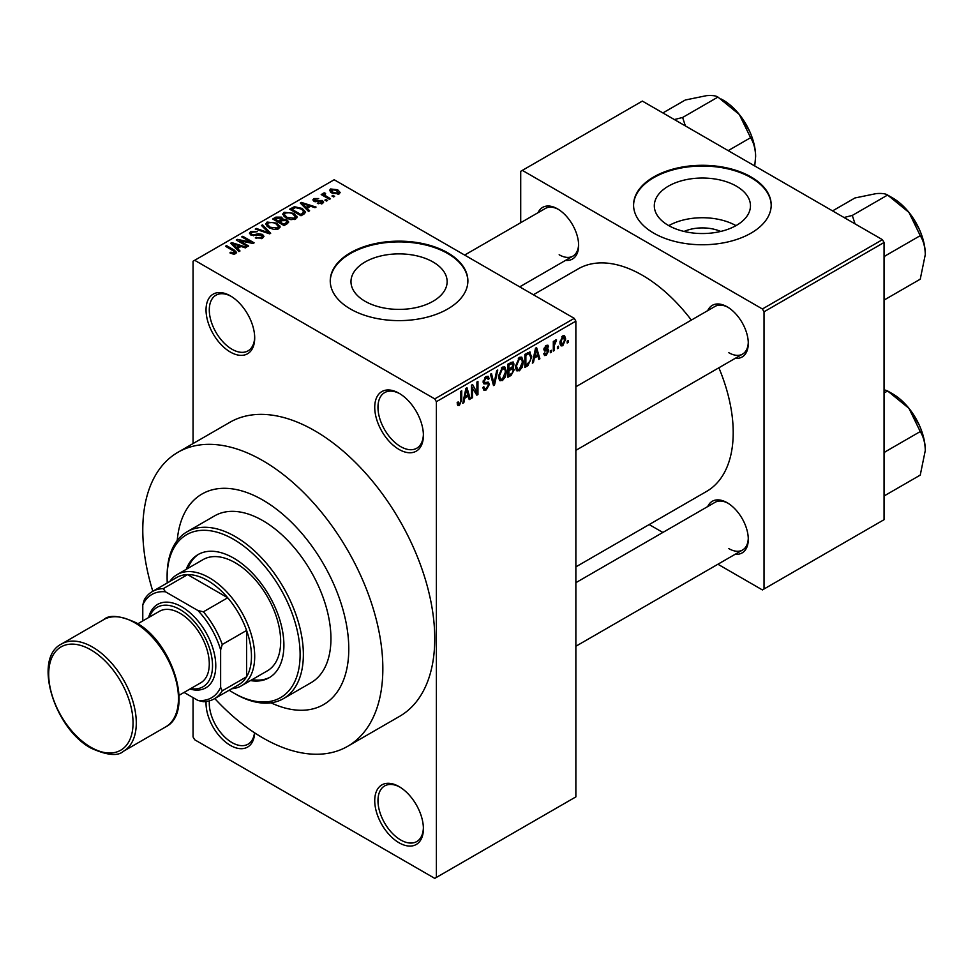 <?xml version="1.0" encoding="UTF-8"?>
<svg xmlns="http://www.w3.org/2000/svg" width="974" height="974" viewBox="0 0 974 974"><rect width="100%" height="100%" fill="white"/><g stroke="black" fill="none" stroke-linecap="round" stroke-linejoin="round"><path stroke-width="1.46" d="M399.06 449.452A34.407 19.87 60 0 1 374.734 407.315A34.407 19.87 60 0 1 399.06 393.265L399.06 393.265A34.407 19.87 60 0 1 423.398 435.402A34.407 19.87 60 0 1 399.06 449.452M399.888 393.752A32.118 18.543 -120 0 0 384.633 392.607A32.118 18.543 -120 0 0 379.702 418.345A32.118 18.543 -120 0 0 400.691 446.64A32.118 18.543 -120 0 0 416.738 448.235A32.118 18.543 -120 0 0 423.386 434.441M399.06 842.778A34.407 19.87 60 0 1 374.734 800.64A34.407 19.87 60 0 1 399.06 786.59L399.06 786.59A34.407 19.87 60 0 1 423.398 828.74A34.407 19.87 60 0 1 399.06 842.778M399.888 787.089A32.118 18.543 -120 0 0 384.633 785.945A32.118 18.543 -120 0 0 379.702 811.671A32.118 18.543 -120 0 0 400.691 839.978A32.118 18.543 -120 0 0 416.738 841.56A32.118 18.543 -120 0 0 423.386 827.778M254.664 732.874A34.407 19.87 60 0 1 230.375 745.39A34.407 19.87 60 0 1 206.086 701.524M209.386 700.878A32.118 18.543 -120 0 0 231.995 742.578A32.118 18.543 -120 0 0 248.053 744.173A32.118 18.543 -120 0 0 254.506 732.765M230.375 352.064A34.407 19.87 60 0 1 206.038 309.915A34.407 19.87 60 0 1 230.375 295.865L230.375 295.865A34.407 19.87 60 0 1 230.375 295.877A34.407 19.87 60 0 1 254.701 338.015A34.407 19.87 60 0 1 230.375 352.064M231.191 296.364A32.118 18.543 -120 0 0 215.936 295.219A32.118 18.543 -120 0 0 211.017 320.945A32.118 18.543 -120 0 0 231.995 349.252A32.118 18.543 -120 0 0 248.053 350.847A32.118 18.543 -120 0 0 254.689 337.053M684.052 231.447A30.462 17.593 180 0 1 720.723 231.447M736.381 186.156A48.079 27.759 0 0 0 683.991 180.141A48.079 27.759 0 0 0 654.309 205.782A48.079 27.759 0 0 0 668.383 225.408A48.079 27.759 0 0 0 720.784 231.422A48.079 27.759 0 0 0 750.467 205.782A48.079 27.759 0 0 0 736.381 186.156M735.991 225.639A48.079 27.759 0 0 0 668.785 225.639M751.051 176.939A68.813 39.727 0 0 0 676.053 168.332A68.813 39.727 0 0 0 633.575 205.027A68.813 39.727 0 0 0 653.724 233.127A68.813 39.727 0 0 0 728.722 241.735A68.813 39.727 0 0 0 771.201 205.027A68.813 39.727 0 0 0 751.051 176.939M771.201 205.404A68.813 39.727 0 0 0 751.051 177.682A68.813 39.727 0 0 0 676.358 169.001A68.813 39.727 0 0 0 633.575 205.404M365.067 301.27A48.079 27.759 180 0 1 350.981 281.632A48.079 27.759 180 0 1 380.664 255.992A48.079 27.759 180 0 1 433.065 262.006A48.079 27.759 180 0 1 447.139 281.632A48.079 27.759 180 0 1 417.469 307.285A48.079 27.759 180 0 1 365.067 301.27M447.723 252.79A68.813 39.727 0 0 0 372.725 244.182A68.813 39.727 0 0 0 330.247 280.889A68.813 39.727 0 0 0 350.397 308.977A68.813 39.727 0 0 0 425.394 317.597A68.813 39.727 0 0 0 467.885 280.889A68.813 39.727 0 0 0 447.723 252.79M467.873 281.267A68.813 39.727 0 0 0 447.723 253.544A68.813 39.727 0 0 0 373.03 244.851A68.813 39.727 0 0 0 330.247 281.267M707.708 310.645A29.817 17.215 60 0 1 727.201 306.834L727.201 306.834A29.817 17.215 60 0 1 748.288 343.347A29.817 17.215 60 0 1 735.236 358.322M728.028 307.321A27.528 15.888 -120 0 0 715.062 306.396L575.865 386.763M538.038 212.697A29.817 17.215 60 0 1 557.542 208.874L557.542 208.874A29.817 17.215 60 0 1 578.629 245.399A29.817 17.215 60 0 1 565.565 260.375M558.37 209.373A27.528 15.888 -120 0 0 545.391 208.448L464.647 255.066M707.708 506.565A29.817 17.215 60 0 1 727.201 502.742L727.201 502.742A29.817 17.215 60 0 1 748.288 539.267A29.817 17.215 60 0 1 735.236 554.243M728.028 503.241A27.528 15.888 -120 0 0 715.062 502.316L575.865 582.683M214.755 698.553A169.756 98.009 -120 0 0 262.81 737.89A169.756 98.009 -120 0 0 347.681 746.303A169.756 98.009 -120 0 0 373.712 610.284A169.756 98.009 -120 0 0 262.81 460.69A169.756 98.009 -120 0 0 177.938 452.289A169.756 98.009 -120 0 0 152.821 591.279M347.681 746.303L399.596 716.34A169.756 98.009 -120 0 0 425.614 580.309A169.756 98.009 -120 0 0 314.712 430.727A169.756 98.009 -120 0 0 229.84 422.314L177.938 452.289M575.865 566.88L706.6 491.407A128.458 74.17 -120 0 0 718.873 367.77M691.345 320.093A128.458 74.17 -120 0 0 642.365 275.265A128.458 74.17 -120 0 0 578.142 268.909L533.375 294.757M262.81 500.027A121.58 70.189 -120 0 0 202.02 494.001A121.58 70.189 -120 0 0 177.231 540.473A121.58 70.189 -120 0 1 202.02 494.001A121.58 70.189 -120 0 1 262.81 500.027A121.58 70.189 -120 0 1 342.239 607.167A121.58 70.189 -120 0 1 323.599 704.579A121.58 70.189 -120 0 0 342.239 607.167A121.58 70.189 -120 0 0 262.81 500.027M558.467 346.184L558.467 348.059L557.432 348.655L557.432 346.781L558.467 346.184M554.34 345.502L554.34 350.445L553.305 351.042L553.305 341.509L554.34 340.912L554.34 342.434L555.57 340.023L556.556 339.975L554.34 345.502L553.305 344.906M551.394 350.275L551.394 352.15L550.359 352.746L550.359 350.871L551.394 350.275M548.739 350.762L546.244 355.291L544.563 355.534L543.723 353.672L544.758 352.917L546.317 353.891L547.705 351.602L547.437 350.896L544.466 350.993L543.869 349.496L546.195 345.441L547.912 345.198L548.581 346.781L547.558 347.548L546.231 346.781L544.904 348.704L548.143 349.082L548.739 350.762L546.073 349.228M544.113 353.379L546.317 353.891M547.558 347.548L545.221 346.196M544.052 348.217L545.233 349.313M534.336 358.067L533.448 362.498L532.364 363.132L535.505 348.205L536.589 347.572L539.888 358.785L538.805 359.406L537.916 356.009L534.336 358.067L533.533 357.604M519.386 370.79L516.427 370.449L515.404 366.541L519.398 357.336L521.76 357.129L523.367 361.78L522.344 367.076L519.386 370.79L515.611 368.61M517.072 371.009L516.427 370.449M502.438 380.578L499.467 380.237L498.457 376.329L502.438 367.125L504.8 366.918L506.419 371.569L505.384 376.865L502.438 380.578L498.651 378.399M500.112 380.81L499.467 380.237M459.399 405.428L457.78 405.44L457.159 402.627L458.194 401.86L459.448 403.869L460.556 402.238L460.702 391.39L461.737 390.793L461.737 399.693L459.399 405.428L457.281 404.21M457.171 403.041L459.448 403.869M434.745 398.89L574.246 318.352L575.865 321.152L575.865 796.89L436.376 877.428L436.376 401.69L434.745 398.89L194.69 260.289L193.059 261.215L193.059 443.547M575.865 321.152L436.376 401.69M464.744 398.256L463.843 402.688L462.772 403.309L465.901 388.382L466.996 387.762L470.284 398.975L469.2 399.596L468.311 396.187L464.744 398.256L463.928 397.782M472.5 387.202L472.5 397.696L471.465 398.293L471.465 385.18L472.573 384.535L476.919 392.534L476.919 382.027L477.954 381.431L477.954 394.543L476.846 395.176L471.465 386.605M487.889 382.052L489.459 384.267L486.245 389.929L483.908 390.245L482.824 387.482L483.847 386.715L484.589 388.541L486.33 388.346L488.424 384.888L487.962 383.732L483.944 383.902L483.116 381.869L486.05 376.585L488.205 376.293L489.155 378.703L488.132 379.47L487.511 377.875L486.087 378.095L484.151 381.321L484.553 382.514L483.116 381.698L484.468 382.465L488.668 382.234M497.763 369.998L494.524 384.974L493.514 385.558L490.446 374.211L491.517 373.602L493.952 383.768L496.679 370.619L497.763 369.998M512.117 366.942L514.223 369.755L511.082 375.416L507.892 377.255L507.892 364.154L513.091 361.914L513.931 363.959L513.408 367.478M529.369 351.991L531.78 356.837L527.871 365.725L524.852 367.466L524.852 354.353L530.319 352.15M565.687 339.025L562.814 345.721L561.085 345.892L559.94 342.434L562.814 335.847L564.579 335.689L565.687 339.025L564.555 338.368M568.195 340.571L568.195 342.434L567.172 343.031L567.172 341.168L568.195 340.571M193.059 697.628L193.059 736.965L194.69 739.765L434.745 878.365L436.376 877.428M334.618 196.346L333.595 196.943L331.964 196.005L332.998 195.409L334.618 196.346M327.544 200.437L326.509 201.034L324.89 200.096L325.925 199.5L327.544 200.437M309.61 210.786L308.527 211.419L300.309 203.042L301.392 202.422L316.039 207.072L314.967 207.693L310.682 206.257L307.102 208.314L309.61 210.786M296.912 217.786L296.912 216.289L295.694 218.992L290.946 219.674L286.039 218.018L282.679 214.207L284.055 212.259L293.868 213.343L297.07 217.068M279.952 227.575L279.952 226.078L278.734 228.78L273.998 229.462L269.08 227.806L265.719 223.996L267.095 222.06L276.908 223.131L280.11 226.857M262.542 238.131L255.285 237.9L261.312 237.315L262.31 236.098L261.458 234.977L250.878 235.002L249.429 233.163L250.708 231.52L257.209 231.678L252.071 232.262L251.134 233.37L251.949 234.43L253.435 234.917L258.195 233.723L262.469 234.381L263.966 236.329L262.542 238.131M240.006 250.975L238.922 251.596L230.704 243.232L231.8 242.611L246.446 247.262L245.363 247.883L241.077 246.446L237.51 248.504L240.006 250.975M574.246 318.352L334.179 179.752L194.69 260.289M233.285 254.104L229.925 252.875L230.814 252.193L234.417 252.838L234.673 251.706L225.505 246.239L226.54 245.643L234.247 250.087L236.609 252.436L235.696 253.63L233.285 254.104M234.417 254.08L234.673 251.706M248.65 245.984L247.627 246.58L236.268 240.018L237.364 239.385L250.829 242.124L241.722 236.877L242.757 236.28L254.117 242.83L252.997 243.476L239.567 240.736L248.65 245.984M270.675 233.273L269.664 233.845L255.249 229.06L256.32 228.44L268.787 232.823L261.482 225.469L262.566 224.836L270.675 233.273M287.245 223.703L284.043 225.554L272.696 218.992L275.898 217.141L281.596 217.153L282.862 219.174L287.05 219.966L288.742 222.011L287.245 223.703M282.91 218.833L282.862 220.209M304.034 214.012L301.003 215.753L289.643 209.203L294.379 206.707L302.196 208.448L305.605 212.137L304.034 214.012M322.54 203.493L317.366 203.42L321.432 202.775L321.542 201.228L313.969 201.277L312.885 199.889L313.945 198.574L318.693 198.562L315.162 199.244L314.833 200.595L322.37 200.51L323.636 202.105L322.54 203.493M321.432 203.956L321.542 201.228M315.162 199.244L314.833 201.655M330.49 198.733L329.468 199.329L321.201 194.557L322.236 193.96L323.551 194.727L323.319 193.169L324.744 192.852L325.633 193.704L324.719 195.177L330.49 198.733M323.551 195.92L323.319 194.41M324.732 194.057L324.719 196.59M339.122 193.923L331.964 193.108L329.541 190.417L330.563 188.98L337.637 189.747L340.157 192.475L339.122 193.923M270.967 702.826A121.58 70.189 -120 0 0 323.599 704.579L323.599 704.579A121.58 70.189 -120 0 1 270.967 702.826M882.432 239.677L884.051 242.489L764.03 311.79L762.399 308.977L882.432 239.677L642.365 101.089L520.713 171.314L520.713 222.693M520.713 286.271L520.713 287.44M764.03 311.79L764.03 588.99L762.399 589.927L717.911 564.238M662.856 532.461L649.171 524.56M764.03 588.99L884.051 519.69L884.051 242.489M762.399 308.977L522.344 170.377M728.832 352.722A27.528 15.888 -120 0 0 742.59 354.086A27.528 15.888 -120 0 0 748.276 342.385M559.161 254.762A27.528 15.888 -120 0 0 572.919 256.125A27.528 15.888 -120 0 0 578.605 244.425M728.832 548.63A27.528 15.888 -120 0 0 742.59 549.993A27.528 15.888 -120 0 0 748.276 538.305M230.814 253.35L230.814 252.193M226.54 246.836L226.54 245.643M231.8 244.34L231.8 242.611M237.51 250.16L237.51 248.504M234.186 245.071L236.524 247.53L239.397 245.874L232.506 243.561L234.186 245.071L234.186 246.775M236.524 249.161L236.524 247.53M232.506 245.071L232.506 243.561M239.397 247.408L239.397 245.874M237.364 240.663L237.364 239.385M250.829 243.025L250.829 242.124M242.757 237.473L242.757 236.28M239.567 241.929L239.567 240.736M256.174 238.326L256.174 237.218M261.312 238.679L261.312 237.315M250.708 234.904L250.708 231.52M251.949 235.489L251.949 234.43M253.435 235.769L253.435 234.917M258.195 234.795L258.195 233.723M262.469 238.18L262.469 234.381M256.32 229.414L256.32 228.44M268.787 233.553L268.787 232.823M262.566 226.565L262.566 224.836M267.095 226.431L267.095 222.06M276.908 224.397L276.908 223.131M268.422 222.815L267.387 224.288L270.127 227.222L277.407 228.026L278.418 226.565L275.837 223.703L272.83 222.474L268.422 222.815M270.127 228.354L270.127 227.222M277.407 229.328L277.407 228.026M275.898 218.675L275.898 217.141M281.596 220.83L281.596 217.153M286.867 223.923L287.05 219.966M275.045 220.355L275.045 219.162L278.442 221.122L281.571 218.809L281.571 220.855M278.442 222.315L278.442 221.122M281.352 220.976L280.743 217.859L275.045 219.162M279.769 221.889L283.751 224.19L286.867 222.218L286.027 220.562L281.803 220.708L279.769 221.889L279.769 223.083M283.751 225.384L283.751 224.19M285.942 224.458L285.942 222.924M284.055 216.63L284.055 212.259M293.868 214.609L293.868 213.343M285.382 213.026L284.335 214.499L287.087 217.433L294.355 218.237L295.378 216.776L292.797 213.915L289.789 212.685L285.382 213.026M287.087 218.566L287.087 217.433M294.355 219.54L294.355 218.237M294.379 208.022L294.379 206.707M302.196 209.702L302.196 208.448M292.005 209.373L300.71 214.402L302.561 213.318L303.511 210.871L301.149 209.033L295.536 207.596L292.005 209.373L292.005 210.567M300.71 215.583L300.71 214.402M303.925 214.073L303.511 210.871M302.561 214.852L302.561 213.318M301.392 204.15L301.392 202.422M307.102 209.97L307.102 208.314M303.791 204.893L306.128 207.352L309.002 205.697L302.11 203.371L303.791 204.893L303.791 206.585M306.128 208.972L306.128 207.352M302.11 204.881L302.11 203.371M309.002 207.231L309.002 205.697M318.255 203.761L318.255 202.738M313.945 201.265L313.945 198.574M315.856 201.837L315.856 200.79M322.37 203.59L322.37 200.51M325.925 200.693L325.925 199.5M322.236 195.153L322.236 193.96M324.744 194.045L324.744 192.852M326.217 197.454L326.217 196.261M332.998 196.602L332.998 195.409M330.563 192.158L330.563 188.98M337.637 191.014L337.637 189.747M337.966 194.362L336.687 190.38L331.72 189.687L331.148 192.596M331.72 189.687L332.998 192.511L337.966 193.229L338.538 192.377L338.538 194.203M332.998 193.643L332.998 192.511M463.003 402.201L463.843 402.688M468.823 398.123L470.284 398.975M466.984 395.432L468.311 396.187M466.047 392.145L465.085 396.515L467.958 394.86L466.522 389.393L466.047 392.145L465.219 391.67M464.294 396.065L465.085 396.515M465.779 388.967L466.522 389.393M471.465 397.1L472.5 397.696M474.715 391.268L476.919 392.534M475.823 393.313L477.954 394.543M482.848 387.969L486.245 389.929M485.783 376.755L489.155 378.703M484.942 377.437L486.087 378.095M483.214 380.785L484.151 381.321M486.184 382.38L489.459 384.267M493.136 384.182L494.524 384.974M492.856 383.135L493.952 383.768M505.311 370.936L506.419 371.569M504.581 376.402L505.384 376.865M501.306 368.002L502.45 368.647L499.479 375.757L500.673 379.203L502.426 379.056L505.384 372.129L504.946 369.414L502.134 367.32M498.481 375.173L499.479 375.757M504.946 369.414L502.45 368.647M511.082 362.304L513.931 363.959M510.924 367.843L514.223 369.755M508.915 365.08L508.915 369L511.947 367.137L512.896 364.763L512.446 363.509L508.915 365.08L507.892 364.495M507.892 368.403L508.915 369M508.915 370.534L508.915 375.136L512.178 373.091L513.201 370.351L512.653 368.939L508.915 370.534L507.892 369.937M507.892 374.54L508.915 375.136M509.633 368.586L510.96 369.353M522.271 361.147L523.367 361.78M521.54 366.614L522.344 367.076M518.265 358.201L519.41 358.858L516.439 365.956L517.632 369.414L519.386 369.256L522.344 362.34L521.906 359.625L519.093 357.531M515.441 365.384L516.439 365.956M521.906 359.625L519.41 358.858M526.544 364.958L527.871 365.725M530.696 356.216L531.78 356.837M525.875 355.291L525.875 365.335L530.331 360.855L530.745 357.421L529.174 353.647L525.875 355.291L524.852 354.694M524.852 364.739L525.875 365.335M526.374 353.477L527.701 354.244M527.628 352.758L529.673 353.781L527.762 352.673M532.595 362.011L533.448 362.498M538.415 357.933L539.888 358.785M536.589 355.242L537.916 356.009M535.651 351.967L534.689 356.338L537.563 354.682L536.126 349.216L535.651 351.967L534.811 351.48M533.898 355.875L534.689 356.338M535.383 348.777L536.126 349.216M543.748 353.842L546.244 355.291M543.918 348.85L547.437 350.896M546.231 345.417L548.581 346.781M550.359 351.553L551.394 352.15M553.305 349.849L554.34 350.445M553.305 341.837L554.34 342.434M554.937 340.742L556.251 341.509M554.693 341.29L555.509 341.764M553.305 342.726L554.535 343.445M557.432 347.462L558.467 348.059M560.074 344.139L562.814 345.721M562.278 336.213L563.885 337.138L562.789 337.223L560.975 341.837L562.85 344.333L564.664 339.707L561.815 336.651M559.989 341.265L560.975 341.837M559.977 343.396L562.85 344.333M567.172 341.837L568.195 342.434M169.805 581.466A64.235 37.085 60 0 1 177.171 574.575A64.235 37.085 60 0 1 226.662 591.778A64.235 37.085 60 0 1 254.701 656.415A64.235 37.085 60 0 1 241.394 685.818A64.235 37.085 60 0 1 231.739 688.752M184.074 692.429L197.929 700.44A59.645 34.431 -120 0 0 220.635 687.327L222.255 690.822A61.934 35.758 60 0 1 214.292 698.821L238.63 684.771A61.934 35.758 -120 0 0 246.592 676.784A61.934 35.758 -120 0 0 251.462 656.415A61.934 35.758 -120 0 0 246.592 630.446A61.934 35.758 -120 0 0 227.721 597.768L187.592 574.599A61.934 35.758 -120 0 0 176.696 577.497L152.358 591.547A61.934 35.758 60 0 1 163.267 588.649L165.483 591.802A59.645 34.431 -120 0 0 142.776 604.915L142.776 620.913M222.255 690.822L246.592 676.784L246.592 630.446L222.255 644.496L220.635 649.865A59.645 34.431 -120 0 0 197.929 610.528L203.396 611.818L227.721 597.768A61.934 35.758 -120 0 0 187.592 574.599L163.267 588.649M142.776 604.915L144.395 599.534A61.934 35.758 60 0 1 152.358 591.547M214.292 698.821A61.934 35.758 60 0 1 203.396 701.718L197.929 700.44M220.635 687.327L220.635 649.865M197.929 610.528L165.483 591.802M203.396 611.818A61.934 35.758 60 0 1 222.255 644.496M250.464 680.582A71.114 41.054 -120 0 0 269.165 677.734A71.114 41.054 -120 0 0 280.074 620.755A71.114 41.054 -120 0 0 233.614 558.09A71.114 41.054 -120 0 0 198.063 554.571A71.114 41.054 -120 0 0 186.241 569.34M198.879 554.109A71.114 41.054 -120 0 0 187.86 568.402M229.194 690.225A94.052 54.3 -120 0 0 233.614 692.94A94.052 54.3 -120 0 0 300.114 654.552A94.052 54.3 -120 0 0 233.614 539.352A94.052 54.3 -120 0 0 167.114 577.752A94.052 54.3 -120 0 0 167.26 582.939M235.233 693.878L233.614 692.94L235.233 693.878A96.341 55.628 60 0 0 283.41 698.65L310.986 682.737A96.341 55.628 -120 0 0 325.754 605.524A96.341 55.628 -120 0 0 262.81 520.627A96.341 55.628 -120 0 0 214.633 515.855L187.069 531.78A96.341 55.628 60 0 1 235.233 536.552A96.341 55.628 60 0 1 298.178 621.449A96.341 55.628 60 0 1 283.41 698.65M177.171 574.575L203.116 559.587A64.235 37.085 60 0 1 235.233 562.765A64.235 37.085 60 0 1 277.2 619.367A64.235 37.085 60 0 1 267.351 670.842L241.394 685.818M167.114 577.752L167.114 575.878A96.341 55.628 60 0 1 187.069 531.78M252.096 679.645A71.114 41.054 -120 0 0 269.968 677.247M925.3 450.414A46.168 26.651 60 0 0 908.973 408.349A46.168 26.651 -120 0 0 892.659 393.873L887.606 390.964L908.973 408.349L920.247 431.567C923.413 436.571 925.093 442.853 925.3 450.414L920.247 475.105L884.928 495.486L884.051 493.891M884.051 454.566L884.928 451.96L884.051 451.449M884.928 451.96L920.247 431.567M884.051 393.009L887.606 390.964L884.051 389.697M925.3 254.506A46.168 26.651 60 0 0 908.973 212.429A46.168 26.651 -120 0 0 892.659 197.965L887.606 195.043L908.973 212.429L920.247 235.659C923.413 240.663 925.093 246.946 925.3 254.506L920.247 279.185L884.928 299.578L884.051 297.983M884.051 258.658L884.928 256.04L884.051 255.541M884.928 256.04L920.247 235.659M855.05 223.874L852.287 215.437L887.606 195.043C885.634 193.668 881.872 193.181 876.332 193.583L854.953 197.965L832.563 210.895M852.287 215.437L844.032 217.506M685.379 125.914L682.616 117.477L674.361 119.559M728.187 150.629L750.589 137.699C753.754 142.703 755.434 148.985 755.629 156.546L754.74 165.957M682.616 117.477L717.935 97.083L739.315 114.482L750.589 137.699M662.892 112.935L685.294 100.005L706.661 95.635C712.201 95.233 715.963 95.72 717.935 97.083M755.629 156.546A46.168 26.651 -120 0 0 739.315 114.482A46.168 26.651 -120 0 0 721.077 98.971M190.734 688.581A45.875 26.493 -120 0 0 212.076 659.288A45.875 26.493 -120 0 0 180.08 609.59A45.875 26.493 -120 0 0 149.436 617.066M148.657 617.528A48.176 27.808 60 0 1 181.712 606.79A48.176 27.808 60 0 1 215.522 660.847A48.176 27.808 60 0 1 189.942 689.044M137.797 623.786L159.444 611.295A41.285 23.839 60 0 1 180.08 613.34A41.285 23.839 60 0 1 207.06 649.731A41.285 23.839 60 0 1 200.729 682.811L179.094 695.302M234.247 251.341L234.247 250.087M255.821 235.489L255.821 234.417M266.584 232.823L266.584 232.031M280.378 221.536L280.378 220.002M292.541 209.069L292.541 207.535M317.5 201.679L317.5 200.388M460.702 399.097L461.737 399.693M483.128 382.319L485.856 383.89M492.345 381.248L493.55 381.942M509.755 374.649L511.082 375.416M509.39 363.278L510.717 364.045M543.869 349.471L546.426 350.944M92.493 647.053A61.934 35.758 60 0 1 132.963 701.633A61.934 35.758 60 0 1 123.467 751.258C117.939 756.384 107.225 755.398 91.349 748.312C54.154 728.869 32.544 658.095 61.532 643.984A61.934 35.758 60 0 1 92.493 647.053M90.874 747.265A59.645 34.431 -120 0 0 133.048 722.915A59.645 34.431 -120 0 0 90.874 649.865A59.645 34.431 -120 0 0 48.7 674.215A59.645 34.431 -120 0 0 90.874 747.265M103.707 619.634C109.161 614.521 119.875 615.507 135.812 622.593C173.019 642.024 194.617 712.798 165.641 726.921A61.934 35.758 -120 0 0 175.125 677.283A61.934 35.758 -120 0 0 134.668 622.703A61.934 35.758 -120 0 0 103.707 619.634L61.532 643.984M234.892 252.169L234.892 253.983M262.31 236.098L262.31 238.265M251.134 233.37L251.134 235.148M267.387 224.288L267.387 226.662M278.418 226.565L278.418 228.951M284.335 214.499L284.335 216.873M295.378 216.776L295.378 219.162M322.102 201.959L322.102 203.712M314.444 200.047L314.444 201.508M324.391 194.569L324.391 196.407M484.589 388.541L482.824 387.518M487.962 383.732L485.795 382.478M487.511 377.875L485.685 376.816M500.673 379.203L498.578 377.985M512.446 363.509L510.717 362.511M512.653 368.939L510.851 367.892M517.632 369.414L515.526 368.196M547.157 346.634L545.683 345.782M575.865 646.249L742.59 549.993M919.493 425.601L911.25 411.32M742.59 354.086L575.865 450.341M919.493 229.681L911.25 215.4M519.702 286.855L572.919 256.125M741.579 117.452L749.822 131.721M165.641 726.921L123.467 751.258"/></g></svg>
